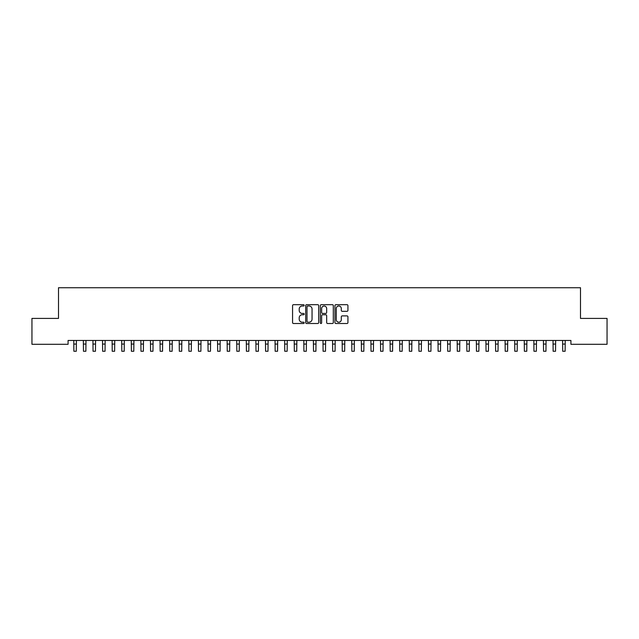 <?xml version="1.0" encoding="UTF-8"?>
<svg xmlns="http://www.w3.org/2000/svg" width="639" height="639" viewBox="0 0 639 639"><rect width="100%" height="100%" fill="white"/><g stroke="black" fill="none" stroke-linecap="round" stroke-linejoin="round"><path stroke-width="0.96" d="M304.164 305.346A0.655 0.655 0 0 0 303.509 304.691L293.509 304.691A0.943 0.943 0 0 0 292.566 305.634L292.566 322.567A0.943 0.943 0 0 0 293.509 323.51L303.509 323.51A0.655 0.655 0 0 0 304.164 322.847A0.655 0.655 0 0 0 303.509 322.192L302.215 322.192A3.011 3.011 0 0 1 299.204 319.18L299.204 317.767A3.011 3.011 0 0 1 302.215 314.755L303.509 314.755A0.655 0.655 0 0 0 304.164 314.1A0.655 0.655 0 0 0 303.509 313.437L302.215 313.437A3.011 3.011 0 0 1 299.204 310.426L299.204 309.02A3.011 3.011 0 0 1 302.215 306.009L303.509 306.009A0.655 0.655 0 0 0 304.164 305.346M346.993 311.321A0.943 0.943 0 0 0 347.935 310.386L347.935 305.634A0.943 0.943 0 0 0 346.993 304.691L335.89 304.691A0.943 0.943 0 0 0 334.956 305.634L334.956 322.567A0.943 0.943 0 0 0 335.89 323.51L346.993 323.51A0.943 0.943 0 0 0 347.935 322.567L347.935 316.824A0.943 0.943 0 0 0 346.993 315.89L342.248 315.89A0.943 0.943 0 0 0 341.306 316.824L341.306 319.676A2.516 2.516 0 0 1 338.79 322.192A2.516 2.516 0 0 1 336.274 319.676L336.274 308.525A2.516 2.516 0 0 1 338.79 306.009A2.516 2.516 0 0 1 341.306 308.525L341.306 310.386A0.943 0.943 0 0 0 342.248 311.321L346.993 311.321M570.915 340.459L68.085 340.459L68.085 344.293L31.95 344.293L31.95 318.414L58.5 318.414L58.5 287.742L580.5 287.742L580.5 318.414L607.05 318.414L607.05 344.293L570.915 344.293L570.915 340.459M318.677 305.634A0.943 0.943 0 0 0 317.735 304.691L306.632 304.691A0.943 0.943 0 0 0 305.69 305.634L305.69 322.567A0.943 0.943 0 0 0 306.632 323.51L317.735 323.51A0.943 0.943 0 0 0 318.677 322.567L318.677 305.634M321.265 304.691L332.368 304.691A0.943 0.943 0 0 1 333.31 305.634L333.31 322.567A0.943 0.943 0 0 1 332.368 323.51L327.615 323.51A0.943 0.943 0 0 1 326.673 322.567L326.673 315.698A0.943 0.943 0 0 0 325.73 314.755L322.583 314.755A0.943 0.943 0 0 0 321.641 315.698L321.641 322.847A0.655 0.655 0 0 1 320.986 323.51A0.655 0.655 0 0 1 320.323 322.847L320.323 305.634A0.943 0.943 0 0 1 321.265 304.691M307.671 306.009A0.655 0.655 0 0 0 307.008 306.664L307.008 321.529A0.655 0.655 0 0 0 307.671 322.192L309.036 322.192A3.011 3.011 0 0 0 312.048 319.18L312.048 309.02A3.011 3.011 0 0 0 309.036 306.009L307.671 306.009M326.673 308.573A2.516 2.516 0 0 0 324.157 306.057A2.516 2.516 0 0 0 321.641 308.573L321.641 312.503A0.943 0.943 0 0 0 322.583 313.437L325.73 313.437A0.943 0.943 0 0 0 326.673 312.503L326.673 308.573M73.765 340.459L73.884 351.258L76.281 351.258L76.4 340.459M83.35 340.459L83.469 351.258L85.866 351.258L85.985 340.459M92.935 340.459L93.054 351.258L95.451 351.258L95.57 340.459M102.52 340.459L102.639 351.258L105.036 351.258L105.155 340.459M112.105 340.459L112.224 351.258L114.621 351.258L114.74 340.459M121.69 340.459L121.809 351.258L124.206 351.258L124.325 340.459M131.275 340.459L131.394 351.258L133.791 351.258L133.91 340.459M140.86 340.459L140.979 351.258L143.376 351.258L143.495 340.459M150.445 340.459L150.564 351.258L152.961 351.258L153.08 340.459M160.03 340.459L160.149 351.258L162.546 351.258L162.665 340.459M169.615 340.459L169.734 351.258L172.131 351.258L172.25 340.459M179.2 340.459L179.319 351.258L181.716 351.258L181.835 340.459M188.785 340.459L188.904 351.258L191.301 351.258L191.42 340.459M198.37 340.459L198.489 351.258L200.886 351.258L201.005 340.459M207.955 340.459L208.074 351.258L210.471 351.258L210.59 340.459M217.54 340.459L217.659 351.258L220.056 351.258L220.175 340.459M227.125 340.459L227.244 351.258L229.641 351.258L229.76 340.459M236.71 340.459L236.829 351.258L239.226 351.258L239.345 340.459M246.295 340.459L246.414 351.258L248.811 351.258L248.93 340.459M255.88 340.459L255.999 351.258L258.396 351.258L258.515 340.459M265.465 340.459L265.584 351.258L267.981 351.258L268.1 340.459M275.05 340.459L275.169 351.258L277.566 351.258L277.685 340.459M284.635 340.459L284.754 351.258L287.151 351.258L287.27 340.459M294.22 340.459L294.339 351.258L296.736 351.258L296.855 340.459M303.805 340.459L303.924 351.258L306.321 351.258L306.44 340.459M313.39 340.459L313.509 351.258L315.906 351.258L316.025 340.459M322.975 340.459L323.094 351.258L325.491 351.258L325.61 340.459M332.56 340.459L332.679 351.258L335.076 351.258L335.195 340.459M342.145 340.459L342.264 351.258L344.661 351.258L344.78 340.459M351.73 340.459L351.849 351.258L354.246 351.258L354.365 340.459M361.315 340.459L361.434 351.258L363.831 351.258L363.95 340.459M370.9 340.459L371.019 351.258L373.416 351.258L373.535 340.459M380.485 340.459L380.604 351.258L383.001 351.258L383.12 340.459M390.07 340.459L390.189 351.258L392.586 351.258L392.705 340.459M399.655 340.459L399.774 351.258L402.171 351.258L402.29 340.459M409.24 340.459L409.359 351.258L411.756 351.258L411.875 340.459M418.825 340.459L418.944 351.258L421.341 351.258L421.46 340.459M428.41 340.459L428.529 351.258L430.926 351.258L431.045 340.459M437.995 340.459L438.114 351.258L440.511 351.258L440.63 340.459M447.58 340.459L447.699 351.258L450.096 351.258L450.215 340.459M457.165 340.459L457.284 351.258L459.681 351.258L459.8 340.459M466.75 340.459L466.869 351.258L469.266 351.258L469.385 340.459M476.335 340.459L476.454 351.258L478.851 351.258L478.97 340.459M485.92 340.459L486.039 351.258L488.436 351.258L488.555 340.459M495.505 340.459L495.624 351.258L498.021 351.258L498.14 340.459M505.09 340.459L505.209 351.258L507.606 351.258L507.725 340.459M514.675 340.459L514.794 351.258L517.191 351.258L517.31 340.459M524.26 340.459L524.379 351.258L526.776 351.258L526.895 340.459M533.845 340.459L533.964 351.258L536.361 351.258L536.48 340.459M543.43 340.459L543.549 351.258L545.946 351.258L546.065 340.459M553.015 340.459L553.134 351.258L555.531 351.258L555.65 340.459M562.6 340.459L562.719 351.258L565.116 351.258L565.235 340.459M73.884 344.07L76.281 344.07M73.884 351.258L76.281 351.258M83.469 344.07L85.866 344.07M83.469 351.258L85.866 351.258M93.054 344.07L95.451 344.07M93.054 351.258L95.451 351.258M102.639 344.07L105.036 344.07M102.639 351.258L105.036 351.258M112.224 344.07L114.621 344.07M112.224 351.258L114.621 351.258M121.809 344.07L124.206 344.07M121.809 351.258L124.206 351.258M131.394 344.07L133.791 344.07M131.394 351.258L133.791 351.258M140.979 344.07L143.376 344.07M140.979 351.258L143.376 351.258M150.564 344.07L152.961 344.07M150.564 351.258L152.961 351.258M160.149 344.07L162.546 344.07M160.149 351.258L162.546 351.258M169.734 344.07L172.131 344.07M169.734 351.258L172.131 351.258M179.319 344.07L181.716 344.07M179.319 351.258L181.716 351.258M188.904 344.07L191.301 344.07M188.904 351.258L191.301 351.258M198.489 344.07L200.886 344.07M198.489 351.258L200.886 351.258M208.074 344.07L210.471 344.07M208.074 351.258L210.471 351.258M217.659 344.07L220.056 344.07M217.659 351.258L220.056 351.258M227.244 344.07L229.641 344.07M227.244 351.258L229.641 351.258M236.829 344.07L239.226 344.07M236.829 351.258L239.226 351.258M246.414 344.07L248.811 344.07M246.414 351.258L248.811 351.258M255.999 344.07L258.396 344.07M255.999 351.258L258.396 351.258M265.584 344.07L267.981 344.07M265.584 351.258L267.981 351.258M275.169 344.07L277.566 344.07M275.169 351.258L277.566 351.258M284.754 344.07L287.151 344.07M284.754 351.258L287.151 351.258M294.339 344.07L296.736 344.07M294.339 351.258L296.736 351.258M303.924 344.07L306.321 344.07M303.924 351.258L306.321 351.258M313.509 344.07L315.906 344.07M313.509 351.258L315.906 351.258M323.094 344.07L325.491 344.07M323.094 351.258L325.491 351.258M332.679 344.07L335.076 344.07M332.679 351.258L335.076 351.258M342.264 344.07L344.661 344.07M342.264 351.258L344.661 351.258M351.849 344.07L354.246 344.07M351.849 351.258L354.246 351.258M361.434 344.07L363.831 344.07M361.434 351.258L363.831 351.258M371.019 344.07L373.416 344.07M371.019 351.258L373.416 351.258M380.604 344.07L383.001 344.07M380.604 351.258L383.001 351.258M390.189 344.07L392.586 344.07M390.189 351.258L392.586 351.258M399.774 344.07L402.171 344.07M399.774 351.258L402.171 351.258M409.359 344.07L411.756 344.07M409.359 351.258L411.756 351.258M418.944 344.07L421.341 344.07M418.944 351.258L421.341 351.258M428.529 344.07L430.926 344.07M428.529 351.258L430.926 351.258M438.114 344.07L440.511 344.07M438.114 351.258L440.511 351.258M447.699 344.07L450.096 344.07M447.699 351.258L450.096 351.258M457.284 344.07L459.681 344.07M457.284 351.258L459.681 351.258M466.869 344.07L469.266 344.07M466.869 351.258L469.266 351.258M476.454 344.07L478.851 344.07M476.454 351.258L478.851 351.258M486.039 344.07L488.436 344.07M486.039 351.258L488.436 351.258M495.624 344.07L498.021 344.07M495.624 351.258L498.021 351.258M505.209 344.07L507.606 344.07M505.209 351.258L507.606 351.258M514.794 344.07L517.191 344.07M514.794 351.258L517.191 351.258M524.379 344.07L526.776 344.07M524.379 351.258L526.776 351.258M533.964 344.07L536.361 344.07M533.964 351.258L536.361 351.258M543.549 344.07L545.946 344.07M543.549 351.258L545.946 351.258M553.134 344.07L555.531 344.07M553.134 351.258L555.531 351.258M562.719 344.07L565.116 344.07M562.719 351.258L565.116 351.258"/></g></svg>
